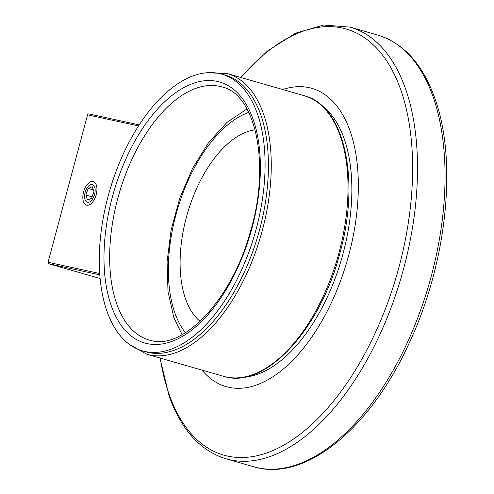 <?xml version="1.0" encoding="UTF-8"?>
<svg xmlns="http://www.w3.org/2000/svg" width="494" height="494" viewBox="0 0 494 494"><rect width="100%" height="100%" fill="white"/><g stroke="black" fill="none" stroke-linecap="round" stroke-linejoin="round"><path stroke-width="0.74" d="M96.194 194.735A12.251 6.447 -74 0 0 96.373 185.213A12.251 6.447 -74 0 0 90.106 182.051A12.251 6.447 -74 0 0 83.579 191.987A12.251 6.447 -74 0 0 84.202 203.287A12.251 6.447 -74 0 0 91.057 203.707A12.251 6.447 -74 0 0 96.194 194.735M100.066 278.505L48.739 263.747A1.223 1.044 -77.7 0 1 48.054 262.277L99.665 273.509M138.586 125.939L87.562 114.83A1.223 1.044 -77.7 0 1 88.883 113.935L139.259 124.902L88.821 113.923M87.562 114.83L48.054 262.277M219.422 73.544A143.933 75.73 106 0 1 221.96 74.186A143.933 75.73 106 0 1 255.639 231.05A143.933 75.73 106 0 1 144.946 351.487A143.933 75.73 106 0 1 142.408 350.845A143.933 75.73 106 0 1 108.729 193.981A143.933 75.73 106 0 1 219.422 73.544M221.96 74.186L225.301 75.15A143.933 75.73 106 0 1 258.98 232.007A143.933 75.73 106 0 1 148.286 352.444A143.933 75.73 106 0 1 145.742 351.802L142.408 350.845M321.822 105.63A143.933 75.73 106 0 1 341.731 258.393A143.933 75.73 106 0 1 243.709 377.255M92.983 184.762A9.188 4.835 -74 0 0 89.006 185.596A9.188 4.835 -74 0 0 85.017 199.471A9.188 4.835 -74 0 0 86.783 201.953A9.188 4.835 -74 0 0 94.175 195.785A9.188 4.835 -74 0 0 92.983 184.762M87.5 199.977L91.551 198.285L93.94 191.666L92.267 186.744L88.216 188.436L85.833 195.05L87.5 199.977M93.341 189.906L88.216 188.436M92.069 196.847L85.833 195.05M282.698 89.531A155.165 81.633 106 0 1 349.999 130.768A155.165 81.633 106 0 1 317.969 327.59A155.165 81.633 106 0 1 202.009 370.111M200.101 321.316A102.079 53.71 106 0 1 185.59 299.024A102.079 53.71 106 0 1 194.204 194.13A102.079 53.71 106 0 1 255.157 129.854M99.763 274.855L48.739 263.747M144.087 351.29A143.933 75.73 -74 0 0 259.634 229.605A143.933 75.73 -74 0 0 223.621 74.705M146.848 354.247L223.603 376.317A145.977 76.805 -74 0 0 339.106 252.385A145.977 76.805 -74 0 0 304.285 95.737L227.53 73.668A145.977 76.805 106 0 1 262.351 230.315A145.977 76.805 106 0 1 146.848 354.247L129.311 344.355M149.126 340.033L151.263 340.57C183.218 349.956 231.871 299.58 250.1 232.594C271.181 164.255 255.441 93.823 221.911 86.919A131.682 69.284 -74 0 0 219.589 86.333A131.682 69.284 -74 0 0 118.313 196.519A131.682 69.284 -74 0 0 149.126 340.033A131.682 69.284 -74 0 0 151.102 340.539M217.311 81.43A135.77 71.432 106 0 1 252.088 227.734A135.77 71.432 106 0 1 147.058 343.602A135.77 71.432 106 0 1 112.28 197.297A135.77 71.432 106 0 1 217.311 81.43M253.607 466.731A224.579 118.159 -74 0 0 404.185 349.277A224.579 118.159 -74 0 0 432.979 96.472A224.579 118.159 -74 0 0 377.737 35.068C403.542 43.102 422.531 64.047 434.695 97.917C457.642 160.21 447.095 261.795 409.792 341.755C371.025 428.125 305.026 482.687 253.607 466.731L226.067 458.815C200.261 450.787 181.273 429.836 169.102 395.966L159.914 358.002M240.597 77.422L267.563 50.931L295.603 33.166L323.589 25.04L350.197 27.151A224.579 118.159 106 0 1 405.444 88.55A224.579 118.159 106 0 1 376.65 341.36A224.579 118.159 106 0 1 226.067 458.815M160.254 358.101A221.645 116.615 -74 0 0 169.152 394.478A221.645 116.615 -74 0 0 338.853 394.323A221.645 116.615 -74 0 0 400.708 89.649A221.645 116.615 -74 0 0 240.936 77.521M248.785 112.373A122.5 64.448 -74 0 0 182.2 195.062A122.5 64.448 -74 0 0 174.925 313.066A122.5 64.448 -74 0 0 185.417 332.74M223.603 376.317C264.84 390.05 320.47 329.603 340.026 252.687C360.484 179.711 344.54 105.716 304.285 95.737M207.424 72.729L227.53 73.668M350.197 27.151L377.737 35.068M182.088 334.685L173.907 317.71L168.003 291.67L167.083 261.832L171.103 230L179.773 198.168L192.53 168.398L208.585 142.581L227.042 122.339L247 108.958"/></g></svg>
